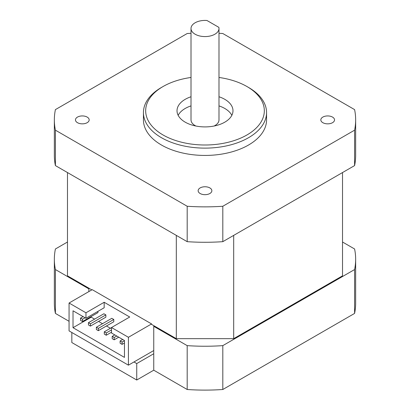 <?xml version="1.0" encoding="UTF-8"?>
<svg xmlns="http://www.w3.org/2000/svg" width="410" height="410" viewBox="0 0 410 410"><rect width="100%" height="100%" fill="white"/><g stroke="black" fill="none" stroke-linecap="round" stroke-linejoin="round"><path stroke-width="0.61" d="M342.519 172.554L342.519 275.833L233.69 338.66L176.31 338.66L154.345 325.981L153.75 326.324L187.191 345.63A150.649 86.976 0 0 0 222.809 345.63L354.594 269.549A150.649 86.976 0 0 0 355.649 259.263L355.649 303.133A150.649 86.976 0 0 1 354.594 313.414L222.809 389.5A150.649 86.976 0 0 1 187.191 389.5L153.75 370.194L136.735 380.019L71.832 342.545L71.832 332.495M67.481 242.013L55.406 248.983A150.649 86.976 0 0 0 54.351 259.263L54.351 303.133A150.649 86.976 0 0 0 55.406 313.414L69.064 321.296M55.406 313.414L55.406 269.549L88.847 288.855L89.441 288.512L67.481 275.833L67.481 172.554M88.847 291.597L88.847 288.855M153.75 350.545L133.962 361.968L136.735 363.567L153.75 353.743L153.75 370.194M136.735 380.019L136.735 363.567M355.649 259.263A150.649 86.976 0 0 0 354.594 248.983L342.519 242.013M54.351 259.263A150.649 86.976 0 0 0 55.406 269.549M354.594 313.414L354.594 269.549M222.809 389.5L222.809 345.63M187.191 389.5L187.191 345.63M153.75 326.324L153.75 353.743M69.064 330.896L69.064 303.021L85.972 312.784L104.176 302.272L129.719 317.017L111.515 327.529L128.422 337.292L128.422 365.166L69.064 330.896M154.345 325.981L151.577 324.382L151.577 323.926L92.214 289.655L69.064 303.021M133.962 361.968L128.422 365.166M91.819 289.88L89.441 288.512M176.31 338.66L176.31 235.386M233.69 338.66L233.69 235.386M151.577 323.926L128.422 337.292M111.515 327.529L111.515 333.012L124.466 340.49L124.466 357.397L73.021 327.698L73.021 310.79L85.972 318.268L85.972 312.784M191.009 33.292A150.649 86.976 0 0 0 187.191 33.523L55.406 109.608A150.649 86.976 0 0 0 54.351 119.889L54.351 155.303A150.649 86.976 0 0 0 55.406 165.589L187.191 241.669A150.649 86.976 0 0 0 222.809 241.669L354.594 165.589A150.649 86.976 0 0 0 355.649 155.303L355.649 119.889A150.649 86.976 0 0 0 354.594 109.608L222.809 33.523A150.649 86.976 0 0 0 218.991 33.292M94.587 319.129L91.225 317.186L91.225 316.499M85.972 318.268L104.176 307.756L104.176 302.272M110.418 328.266L106.462 325.981M102.5 323.695L98.543 321.414M105.867 314.901L105.867 317.186L90.431 326.099L90.431 323.813L105.867 314.901L103.889 313.758L88.452 322.67L90.431 323.813M113.78 319.472L113.78 321.753L98.349 330.665L98.349 328.379L113.78 319.472L111.802 318.329L96.37 327.236L98.349 328.379M97.949 311.349L97.949 312.615L82.518 321.527L82.518 319.241L85.09 317.755M73.021 327.698L91.225 317.186M55.406 165.589L55.406 130.17L187.191 206.256A150.649 86.976 0 0 0 222.809 206.256L354.594 130.17A150.649 86.976 0 0 0 355.649 119.889M54.351 119.889A150.649 86.976 0 0 0 55.406 130.17M187.191 241.669L187.191 206.256M354.594 165.589L354.594 130.17M222.809 241.669L222.809 206.256M90.431 326.099L88.452 324.956L88.452 322.67M96.37 327.236L96.37 329.522L98.349 330.665M111.515 327.631L104.283 331.808L106.262 332.951L111.515 329.917M111.515 332.202L106.262 335.236L104.283 334.094L104.283 331.808M106.262 335.236L106.262 332.951M122.687 339.465L120.115 340.946L122.093 342.089L124.466 340.72M124.466 343.006L122.093 344.374L120.115 343.231L120.115 340.946M122.093 344.374L122.093 342.089M83.112 316.612L80.539 318.098L80.539 320.384L82.518 321.527M80.539 318.098L82.518 319.241M114.769 334.893L112.196 336.379L114.175 337.522L116.748 336.036M118.726 337.179L114.175 339.803L112.196 338.665L112.196 336.379M114.175 339.803L114.175 337.522M322.834 122.687A6.857 3.956 0 0 0 330.306 123.548A6.857 3.956 0 0 0 334.534 119.889A6.857 3.956 0 0 0 327.682 115.933A6.857 3.956 0 0 0 320.825 119.889A6.857 3.956 0 0 0 322.834 122.687M200.152 193.52A6.857 3.956 0 0 0 207.624 194.376A6.857 3.956 0 0 0 211.857 190.722A6.857 3.956 0 0 0 205 186.76A6.857 3.956 0 0 0 198.143 190.722A6.857 3.956 0 0 0 200.152 193.52M77.469 122.687A6.857 3.956 0 0 0 84.942 123.548A6.857 3.956 0 0 0 89.175 119.889A6.857 3.956 0 0 0 82.318 115.933A6.857 3.956 0 0 0 75.466 119.889A6.857 3.956 0 0 0 77.469 122.687M191.009 77.464A59.327 34.25 0 0 0 163.052 86.53L161.468 87.448A61.561 35.542 0 0 0 143.438 112.581L143.438 119.889A61.561 35.542 0 0 0 161.468 145.022A61.561 35.542 0 0 0 228.56 152.73A61.561 35.542 0 0 0 266.561 119.889L266.561 112.581A61.561 35.542 0 0 0 248.532 87.448L246.948 86.53A59.327 34.25 0 0 0 218.991 77.464M143.438 112.581A61.561 35.542 0 0 0 161.468 137.714A61.561 35.542 0 0 0 228.56 145.417A61.561 35.542 0 0 0 266.561 112.581M163.052 86.53A59.327 34.25 0 0 0 163.052 134.972A59.327 34.25 0 0 0 246.948 134.972A59.327 34.25 0 0 0 246.948 86.53M191.009 96.76A27.982 16.154 0 0 0 177.017 110.751A27.982 16.154 0 0 0 185.212 122.175A27.982 16.154 0 0 0 215.711 125.675A27.982 16.154 0 0 0 232.982 110.751A27.982 16.154 0 0 0 218.991 96.76M231.84 115.323A27.982 16.154 0 0 0 218.991 105.898M191.009 105.898A27.982 16.154 0 0 0 178.16 115.323M191.009 28.495A13.991 8.077 0 0 0 195.109 34.209A13.991 8.077 0 0 0 210.356 35.962A13.991 8.077 0 0 0 218.991 28.495A13.991 8.077 0 0 0 218.853 27.352L206.978 20.5A13.991 8.077 0 0 0 191.009 28.495L191.009 119.889A13.991 8.077 0 0 0 195.109 125.603A13.991 8.077 0 0 0 195.908 126.029M214.092 126.029A13.991 8.077 0 0 0 218.991 119.889L218.991 28.495"/></g></svg>
